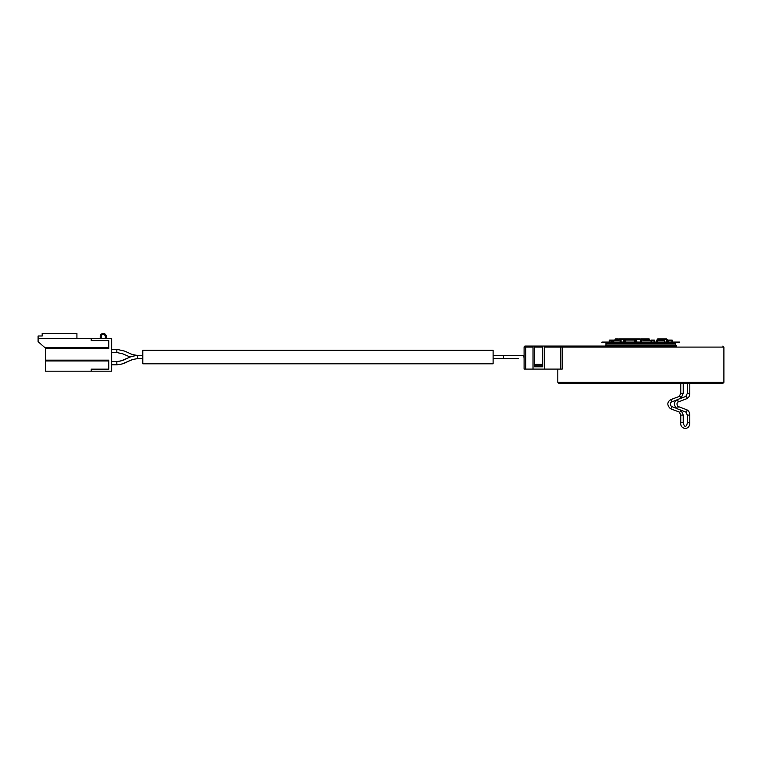 <?xml version="1.0" encoding="UTF-8"?>
<svg xmlns="http://www.w3.org/2000/svg" width="762" height="762" viewBox="0 0 762 762"><rect width="100%" height="100%" fill="white"/><g stroke="black" fill="none" stroke-linecap="round" stroke-linejoin="round"><path stroke-width="1.14" d="M142.799 357.054L142.799 363.807L493.109 363.807L493.109 350.31L142.799 350.31L142.799 357.054M557.822 369.094L557.822 382.333L723.9 382.333L723.9 347.091L544.335 347.091L544.335 369.094L524.094 369.094L524.094 347.091A1.038 1.038 0 0 1 525.132 346.053L673.427 346.053M544.335 369.094L562.204 369.094L562.204 347.091A1.038 0.981 -90 0 1 563.185 346.053L608.295 346.053M533.019 346.053L533.019 369.094M640.861 346.053L676.799 346.053L675.761 345.015L675.761 343.462L605.961 343.462L606.476 342.938L675.246 342.938L675.761 343.462M534.572 365.779L542.773 365.779L542.773 366.817L534.572 366.817L534.572 346.053M542.773 365.779L542.773 364.255L534.572 364.255M542.773 364.255L542.773 347.091L534.572 347.091M542.773 347.091L542.773 346.053M544.335 347.091L544.335 346.053M557.822 382.333L558.86 383.372L722.862 383.372L723.9 382.333M611.334 383.372L630.46 383.372M631.927 383.372L661.74 383.372M687.857 383.372L683.4 383.372M601.942 383.372L578.587 383.372M605.961 343.462L605.961 345.015L675.761 345.015M45.453 348.51L108.795 348.51L108.795 340.624L91.221 340.624L91.221 338.576L111.652 338.576L111.652 371.189L45.453 371.189L45.453 348.101L108.795 348.101M45.453 360.159L108.795 360.159L108.795 369.151L91.221 369.151L91.221 371.189M45.453 360.569L108.795 360.569M45.453 348.101L38.1 341.681L38.1 338.576L91.221 338.576M38.1 338.576L38.1 335.985L42.186 335.985L42.186 333.394L76.924 333.394L76.924 338.576M105.318 338.576L105.318 336.537A2.048 2.048 0 0 0 103.28 334.489A2.048 2.048 0 0 0 101.232 336.537L101.232 338.576M100.213 336.537L100.213 338.576L100.213 336.537A3.067 3.067 0 0 1 103.28 333.47A3.067 3.067 0 0 1 106.347 336.537L106.347 338.576M105.318 336.537A2.048 2.048 0 0 0 103.28 334.489A2.048 2.048 0 0 0 101.232 336.537M627.374 340.081L627.726 338.947L636.622 338.947L636.708 342.062M627.412 339.452L627.726 338.947L636.622 338.947L636.603 339.452L627.412 339.452M640.518 342.062L640.337 338.947L636.622 338.947L636.851 342.062M627.945 338.947L628.221 339.442M619.106 338.947L619.563 339.442M618.249 340.081L618.763 338.947L624.068 338.947L624.545 342.062M623.573 339.452L618.277 339.452L623.859 338.947L623.621 342.062M629.069 342.681L626.05 342.681L626.05 342.062L672.808 342.062L672.808 342.681L629.069 342.681L629.069 342.062M679.628 342.681L679.628 342.062L679.79 342.681L672.808 342.681M626.05 342.062L601.942 342.062L601.942 342.681L626.05 342.681M679.628 342.062L672.808 342.062M654.682 340.452L654.682 342.062L654.348 340.081L650.986 340.081L654.348 340.081L653.996 342.062M654.491 342.062L654.148 340.081L651.1 340.452L651.1 342.062M640.709 340.452L640.709 342.062L640.451 340.452M609.571 340.081L614.001 340.081M610.695 340.081L610.152 340.081M609.209 340.452L609.209 342.062L609.209 340.452L611.819 340.081L610.143 340.081M611.819 340.081L612.181 342.062L611.819 340.081L613.762 340.452L613.715 342.062M625.954 340.081L635.022 340.081L635.365 342.062L635.022 340.081M625.573 342.062L625.754 340.081L634.822 340.081L634.756 342.062M625.392 340.452L625.412 342.062L625.754 340.081M641.49 342.062L641.48 340.081L651.348 340.452L641.375 340.081L641.118 342.062M656.301 342.062L656.673 340.081L656.387 342.062M657.225 342.062L657.044 340.081L664.435 340.081L664.712 342.062L664.712 340.452L656.758 340.452L656.758 342.062M667.655 340.081L668.264 340.081L667.36 340.452L667.407 342.062M667.598 342.062L667.598 340.452L668.588 340.452L668.264 340.081L671.589 340.09M668.588 342.062L668.588 340.452L671.932 340.452L671.922 342.062L672.217 340.452L672.217 342.062M671.579 340.081L672.151 340.081L671.579 340.081M672.513 340.452L672.513 342.062L672.151 340.081M663.912 340.081L663.188 338.947L665.826 338.947M663.492 338.947L666.207 338.947L666.826 342.062M663.188 338.947L662.711 340.081M667.283 342.062L667.207 339.452L664.969 338.947M665.312 338.947L666.693 338.947L665.312 338.947M666.312 338.947L665.798 339.442M663.454 339.452L657.654 338.947L657.301 340.081M657.873 338.947L662.969 338.947L657.873 338.947M662.626 338.947L657.339 339.442M662.149 340.081L662.159 339.442M632.889 339.442L632.527 338.947L632.289 339.452M640.299 338.947L636.622 338.947L640.299 338.947L640.28 339.442L636.727 339.442M640.385 342.062L640.28 339.442M623.859 338.947L627.488 338.947L623.859 338.947M627.888 339.442L627.65 338.947L621.725 338.947L622.144 339.442M617.811 339.452L618.23 338.947L615.515 338.947L614.972 340.081M618.23 338.947L614.991 339.452M618.982 339.442L615.515 338.947M618.277 339.442L615.896 338.947M616.41 339.442L616.439 340.081M641.299 340.1L641.394 338.947L649.195 338.947L649.472 340.081M641.394 338.947L649.195 338.947L649.443 339.452L641.328 339.452M620.963 340.452L620.278 340.081L620.963 340.452L620.963 342.062M620.278 340.081L613.762 340.452L620.278 340.081L620.039 342.062M620.725 340.081L620.954 342.062M111.652 364.788L116.843 364.788L116.843 361.569L111.652 361.569M132.017 359.788L121.691 364.074L116.843 364.788C128.483 363.665 125.92 360.188 137.608 358.664L137.608 355.444C133.54 354.901 130.597 354.063 128.797 352.939L124.749 351.149L116.843 349.32L111.652 349.32M510.769 358.664L503.492 358.664L503.492 355.444L493.109 355.444M524.094 358.664L523.837 355.444L520.341 355.444M533.019 347.091L524.094 347.091A1.038 1.038 0 0 1 525.132 346.053M560.727 369.094L560.727 346.053M680.771 383.372L680.771 393.363L683.238 393.363L683.238 383.372M679.104 396.516A1.229 0.838 69.2 0 1 680.476 398.45M670.179 399.955A1.229 0.838 69.2 0 1 671.322 402.06C670.15 403.098 670.15 404.546 671.322 406.403A1.229 0.838 -69.2 0 1 670.179 408.508M679.104 411.947A1.229 0.838 -69.2 0 0 680.476 410.013M680.771 415.1L683.238 415.1L683.238 422.729L680.771 422.729L680.771 415.1L679.285 412.052L670.446 408.708C666.979 405.298 666.979 402.317 670.446 399.755L679.285 396.411L680.771 393.363M686.514 409.708A1.229 0.838 110.8 0 1 686.724 409.746C688.686 410.68 689.715 412.461 689.801 415.1L687.334 415.1L687.334 422.729L689.801 422.729C689.943 430.921 679.875 429.53 680.771 422.729M677.675 406.365A1.229 0.838 110.8 0 1 677.894 406.403L686.724 409.746A1.229 0.838 110.8 0 1 685.676 411.947M677.675 402.098A1.229 0.838 -110.8 0 0 677.894 402.06C676.723 403.098 676.723 404.546 677.894 406.403A1.229 0.838 110.8 0 1 676.751 408.508M686.514 398.755A1.229 0.838 -110.8 0 0 686.724 398.717L677.894 402.06A1.229 0.838 -110.8 0 0 676.751 399.955M689.801 383.372L689.801 393.363C689.715 396.002 688.686 397.783 686.724 398.717A1.229 0.838 -110.8 0 0 685.676 396.516M689.801 393.363L687.334 393.363L685.857 396.411L677.018 399.755C673.541 402.317 673.541 405.298 677.018 408.708L685.857 412.052L687.334 415.1M525.751 369.094L525.751 346.053M45.453 360.969L108.795 360.969M108.795 347.691L44.987 347.691M116.843 352.425L116.843 349.444M611.314 342.062L611.314 340.452L611.886 340.452L611.886 342.062M611.248 340.081L610.905 342.062M635.165 342.062L635.365 340.452M651.339 340.452L651.339 342.062M656.387 340.452L657.044 340.081M664.797 342.062L664.712 340.452M668.264 340.081L668.141 342.062M666.731 339.452L663.912 339.452M627.412 339.442L624.383 339.442M621.087 342.062L621.087 340.452L620.516 340.452L620.516 342.062M613.762 340.452L613.762 342.062M142.799 358.664L137.608 358.664M512.245 358.664L493.109 358.664M505.863 355.444L524.094 355.444M723.9 347.091L722.862 346.053M687.334 422.729C687.124 425.225 684.867 429.463 683.238 422.729M681.057 410.232L683.238 415.1M676.189 408.242L671.322 406.403M671.322 402.06L676.189 400.221M683.238 393.363L681.057 398.231M689.801 415.1L689.801 422.729M687.334 383.372L687.334 393.363M605.961 345.015L604.923 346.053M626.354 346.053L626.354 345.015M628.745 346.053L628.745 345.015M512.074 355.444L508.368 355.444M503.492 355.444L510.769 355.444M512.245 355.444L523.837 355.444M518.331 355.444L507.349 355.444M518.331 358.664L507.349 358.664M142.799 355.444L137.608 355.444C128.597 356.54 128.797 358.035 126.301 358.769C124.435 360.035 121.282 360.969 116.843 361.569L120.91 360.95L130.207 357.035L122.749 353.816L116.843 352.539L111.652 352.539M651.348 340.452L651.348 342.062M667.36 340.452L667.36 342.062"/></g></svg>
